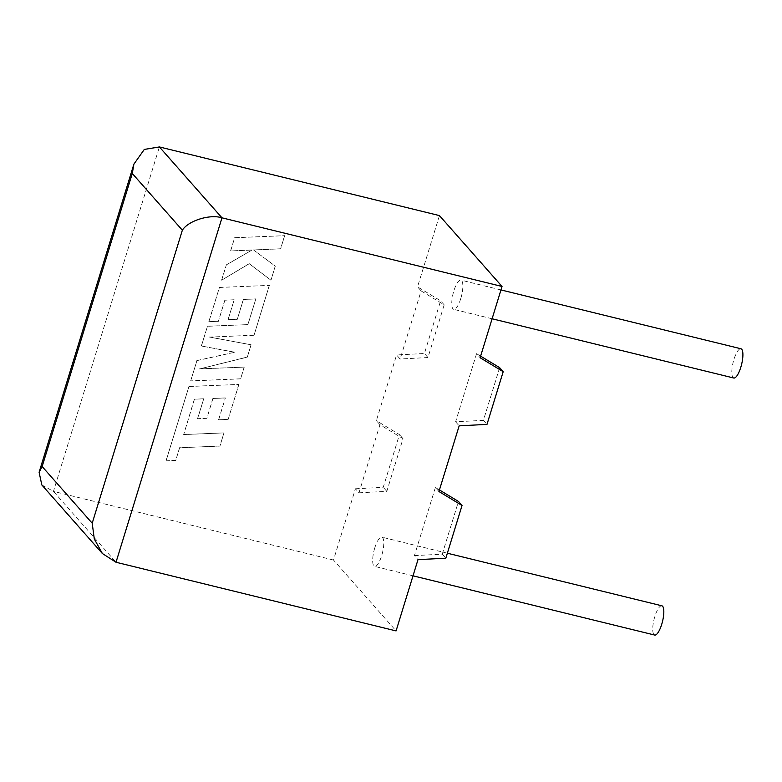 <?xml version="1.0" encoding="UTF-8"?>
<svg xmlns="http://www.w3.org/2000/svg" width="782" height="782" viewBox="0 0 782 782"><rect width="100%" height="100%" fill="white"/><g stroke="black" fill="none" stroke-linecap="round" stroke-linejoin="round"><path stroke-width="0.59" stroke-dasharray="3.91 2.93" d="M661.865 605.796A15.063 4.36 -76.2 0 0 654.837 616.529A15.063 4.36 -76.2 0 0 654.69 635.052M374.783 547.879A15.063 4.36 -76.2 0 0 374.637 566.403A15.063 4.36 -76.2 0 0 381.665 555.67A15.063 4.36 -76.2 0 0 381.812 537.146A15.063 4.36 -76.2 0 0 374.783 547.879M733.77 378.019A15.063 4.36 103.8 0 1 733.917 359.485A15.063 4.36 103.8 0 1 740.945 348.762M460.745 298.636A15.063 4.36 103.8 0 1 453.716 309.359A15.063 4.36 103.8 0 1 453.863 290.836A15.063 4.36 103.8 0 1 460.881 280.112A15.063 4.36 103.8 0 1 460.745 298.636M499.639 367.648L483.423 420.345L455.593 421.811L476.551 353.689L480.119 357.736M455.593 421.811L459.161 425.848M439.435 489.952L435.378 487.499L438.946 491.536M435.378 487.499L414.431 555.621L417.989 559.658M358.977 492.816L386.807 491.35L403.023 438.653L379.935 424.694L358.977 492.816L355.409 488.779L333.494 560.029L396.073 630.908M379.935 424.694L376.367 420.657L396.572 354.969L400.14 359.006L421.097 290.894L417.529 286.847L440.618 300.806L424.411 353.503L396.572 354.969M439.455 215.597L417.529 286.847M333.494 560.029L53.44 491.379L159.401 146.948M355.409 488.779L383.239 487.313L399.455 434.606L376.367 420.657M421.097 290.894L444.186 304.843L427.979 357.54L424.411 353.503M427.979 357.54L400.14 359.006M444.186 304.843L440.618 300.806M386.807 491.35L383.239 487.313M403.023 438.653L399.455 434.606M414.431 555.621L442.26 554.155L445.828 558.192M442.26 554.155L458.467 501.448M476.551 353.689L480.607 356.142M483.423 420.345L486.99 424.382M41.827 484.948L53.44 491.379L116.019 562.258M194.425 399.26L183.692 434.577L223.994 432.905L219.938 446.092L179.635 447.763L175.735 460.432L166.087 460.833L188.951 386.513L238.901 384.441L228.149 419.416L218.647 419.778L225.353 397.989L212.948 398.478L206.839 418.341L197.611 418.712L203.721 398.84L194.356 399.182L183.692 434.577M183.623 434.509L223.994 432.905M223.935 432.837L219.938 446.092M219.879 446.023L179.635 447.763M179.567 447.685L175.735 460.432M175.676 460.363L166.087 460.833M166.028 460.764L188.951 386.513M188.892 386.445L238.901 384.441M238.842 384.373L228.149 419.416M228.08 419.348L218.647 419.778M218.589 419.709L225.353 397.989M225.294 397.911L212.948 398.478M212.89 398.409L206.839 418.341M206.771 418.272L197.611 418.712M197.543 418.634L203.721 398.84M203.662 398.771L194.356 399.182M190.671 380.942L196.917 360.629L234.717 352.262L201.414 346.006L207.474 326.299L247.923 324.618L255.822 298.959L243.417 299.447L237.298 319.31L228.07 319.682L234.189 299.809L224.884 300.22L218.393 321.314L208.902 321.676L219.419 287.473L269.37 285.391L254.033 335.273L209.566 337.101L251.1 344.794L247.308 357.139L199.557 368.938L244.238 367.1L240.621 378.869L190.671 380.942L196.917 360.629M196.849 360.561L234.717 352.262M234.659 352.193L201.414 346.006M201.355 345.937L207.474 326.299M207.416 326.221L247.923 324.618M247.865 324.55L255.822 298.959M255.753 298.89L243.417 299.447M243.349 299.369L237.298 319.31M237.239 319.242L228.07 319.682M228.012 319.603L234.189 299.809M234.121 299.741L224.884 300.22M224.825 300.151L218.393 321.314M218.334 321.246L208.902 321.676M208.833 321.607L219.419 287.473M219.361 287.405L269.37 285.391M269.311 285.322L254.033 335.273M253.964 335.195L209.566 337.101M209.508 337.022L251.1 344.794M251.042 344.725L247.308 357.139M247.239 357.061L199.557 368.938M199.498 368.869L244.238 367.1M244.18 367.032L240.621 378.869M240.553 378.801L190.603 380.863M234.717 237.748L284.668 235.685L280.621 248.852L253.505 249.947L275.293 266.144L270.963 280.23L249.272 263.71L221.668 280.181L226.35 264.951L251.96 250.064L230.661 250.934L234.659 237.679L284.668 235.685M284.609 235.617L280.621 248.852M280.552 248.774L253.505 249.947M253.436 249.878L275.293 266.144M275.235 266.075L270.963 280.23M270.904 280.161L249.272 263.71M249.204 263.632L221.668 280.181M221.599 280.112L226.35 264.951M226.291 264.873L251.96 250.064M251.892 249.996L230.661 250.934M230.602 250.856L234.659 237.679M413.023 575.816L374.637 566.403M492.103 318.773L453.716 309.359M500.969 289.936L460.881 280.112M447.353 553.216L381.812 537.146"/><path stroke-width="1.17" d="M413.023 575.816L654.69 635.052A15.063 4.36 -76.2 0 0 661.719 624.319A15.063 4.36 -76.2 0 0 661.865 605.796L447.353 553.216M500.969 289.936L740.945 348.762A15.063 4.36 103.8 0 1 740.798 367.286A15.063 4.36 103.8 0 1 733.77 378.019L492.103 318.773M459.161 425.848L438.946 491.536L462.035 505.495L445.828 558.192L417.989 559.658L396.073 630.908L116.019 562.258L102.383 553.529L94.299 539.003L92.208 523.226L182.353 230.201L132.285 173.496L133.908 164.112L144.308 149.421L159.401 146.948L439.455 215.597L502.034 286.476L480.119 357.736L503.197 371.685L486.99 424.382L459.161 425.848M159.401 146.948L221.98 217.826L502.034 286.476M439.435 489.952L458.467 501.448L462.035 505.495M480.607 356.142L499.639 367.648L503.197 371.685M116.019 562.258L221.98 217.826C210.016 213.906 188.227 220.71 182.353 230.201M132.285 173.496L42.14 466.522L39.1 472.279L41.827 484.948L102.383 553.529M42.14 466.522L92.208 523.226M39.1 472.279L133.908 164.112"/></g></svg>
